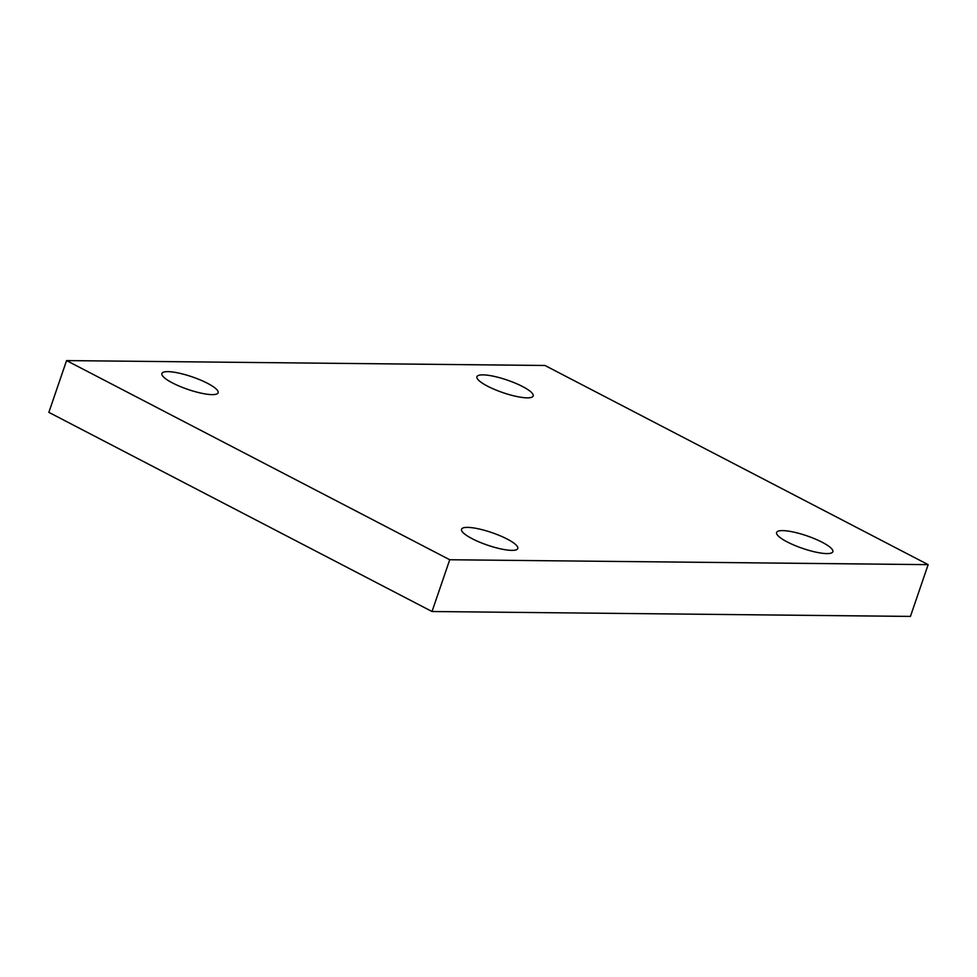 <?xml version="1.0" encoding="UTF-8"?>
<svg xmlns="http://www.w3.org/2000/svg" width="977" height="977" viewBox="0 0 977 977"><rect width="100%" height="100%" fill="white"/><g stroke="black" fill="none" stroke-linecap="round" stroke-linejoin="round"><path stroke-width="1.47" d="M66.57 360.586L48.85 412.355L432.017 611.517L910.43 616.414L928.15 564.645L544.983 365.483L66.57 360.586L449.738 559.748L432.017 611.517M449.738 559.748L928.15 564.645M212.119 394.623A29.713 6.631 -161.1 0 1 179.731 386.318A29.713 6.631 -161.1 0 1 161.889 373.507A29.713 6.631 -161.1 0 1 192.151 376.853A29.713 6.631 -161.1 0 1 218.127 392.754A29.713 6.631 -161.1 0 1 212.119 394.623M527.165 397.847A29.713 6.631 -161.1 0 1 494.777 389.542A29.713 6.631 -161.1 0 1 476.947 376.731A29.713 6.631 -161.1 0 1 507.21 380.077A29.713 6.631 -161.1 0 1 533.173 395.978A29.713 6.631 -161.1 0 1 527.165 397.847M826.823 553.593A29.713 6.631 -161.1 0 1 794.435 545.288A29.713 6.631 -161.1 0 1 776.605 532.477A29.713 6.631 -161.1 0 1 806.868 535.823A29.713 6.631 -161.1 0 1 832.831 551.736A29.713 6.631 -161.1 0 1 826.823 553.593M511.777 550.369A29.713 6.631 -161.1 0 1 479.389 542.064A29.713 6.631 -161.1 0 1 461.547 529.253A29.713 6.631 -161.1 0 1 491.81 532.599A29.713 6.631 -161.1 0 1 517.786 548.512A29.713 6.631 -161.1 0 1 511.777 550.369"/></g></svg>
